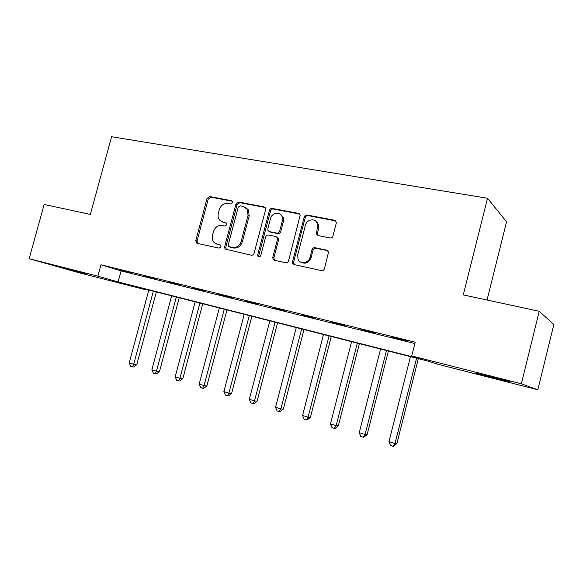 <?xml version="1.0" encoding="UTF-8"?>
<svg xmlns="http://www.w3.org/2000/svg" width="583" height="583" viewBox="0 0 583 583"><rect width="100%" height="100%" fill="white"/><g stroke="black" fill="none" stroke-linecap="round" stroke-linejoin="round"><path stroke-width="0.87" d="M232.734 202.665L232.566 201.324L231.706 200.727L209.705 196.551L207.038 198.497L195.801 240.553L196.347 242.885L197.207 243.344L219.106 248.147L221.008 246.798L220.687 245.232L217.124 244.197L214.012 242.397C212.336 240.429 211.833 238.024 212.496 235.197L213.444 231.655C215.054 227.166 217.94 225.104 222.101 225.475L224.972 226.066L226.882 224.703L226.641 223.253L222.983 222.159L219.47 219.944C218.1 218.042 217.721 215.819 218.341 213.269L219.281 209.734C220.891 205.252 223.777 203.168 227.946 203.489L230.824 204.035L232.734 202.665M496.395 378.666L476.122 373.237L510.052 381.799L496.395 378.666M86.386 274.214L64.422 268.297L86.386 274.214M329.956 237.959C331.421 238.09 332.427 237.412 332.966 235.911L336.26 223.202L336.34 222.298L334.555 220.243L307.132 215.04C305.711 214.93 304.734 215.608 304.202 217.073L292.557 261.629L292.688 263.37L294.182 264.609L321.481 270.592C322.946 270.752 323.951 270.082 324.491 268.581L328.542 252.075L326.786 250.165L314.98 247.717C313.53 247.578 312.539 248.249 312.007 249.735L310.039 257.3C308.706 263.472 299.902 264.718 297.971 259.063L297.745 254.676L305.419 225.293C306.847 218.559 316.861 217.904 317.859 224.542L316.431 233.87L318.136 235.59L329.956 237.959M29.15 258.706L44.148 204.473L90.329 214.435L111.601 136.728L487.534 198.256L463.266 294.896L539.224 311.278L521.348 383.789L537.825 389.757L437.891 364.273L427.922 361.096L127.072 284.475L145.378 289.678L80.075 273.026L29.15 258.706L97.864 276.167L118.101 281.924L422.988 359.522L411.758 355.936L521.348 383.789M411.758 355.936L415.234 342.214L100.961 264.784L97.864 276.167M265.586 209.691L265.462 207.985L264.041 206.863L238.709 202.061L235.969 204.028L224.608 246.828L225.06 249.072L251.288 255.201C252.643 255.339 253.583 254.691 254.101 253.248L265.586 209.691M272.254 208.423L298.591 213.422L300.216 214.938L288.592 260.761C288.06 262.233 287.091 262.897 285.685 262.744L274.367 260.258L273.026 259.275L272.786 257.322L277.479 239.431L277.34 237.675L275.897 236.53L268.493 235.007C267.123 234.876 266.176 235.539 265.651 236.982L260.783 255.478C260.025 256.986 259.078 257.249 257.941 256.265L257.722 254.807L269.419 210.427C269.936 208.984 270.876 208.313 272.254 208.423L273.318 209.027L299.604 214.019L298.591 213.422M100.961 264.784L121.082 270.927L414.899 343.533M120.098 270.089L131.328 272.859L120.149 269.9M143.68 275.905L155.246 278.761L143.731 275.715M167.97 281.895L179.885 284.839L168.021 281.706M192.995 288.075L205.289 291.106L193.046 287.878M218.807 294.444L231.48 297.57L218.858 294.24M245.428 301.01L258.509 304.239L245.479 300.806M272.91 307.788L286.413 311.125L272.961 307.584M301.28 314.791L315.228 318.231L301.331 314.58M330.59 322.02L345.005 325.576L330.648 321.809M360.892 329.497L375.802 333.177L360.943 329.286M392.228 337.229L407.655 341.04L392.286 337.01M487.045 300.026L506.569 221.831L487.534 198.256M539.224 311.278L553.85 324.491L537.825 389.757M145.51 289.168L145.378 289.678M308.232 261.956L306.942 261.68M121.082 270.927L118.101 281.924M222.225 221.955L222.983 222.159M226.619 223.223L224.142 222.713M216.679 244.08L217.124 244.197M220.673 245.21L218.297 244.692M232.537 201.281L210.886 197.163L208.226 199.102L197.018 241.056L197.622 243.432M264.041 206.863L265.119 207.468L239.839 202.665L237.106 204.633L225.774 247.323L226.415 249.75M240.16 205.828L238.236 207.205L228.244 244.845L228.551 246.39L232.347 247.498C236.596 247.935 239.54 245.866 241.194 241.289L248.045 215.389L247.396 209.443L243.235 206.418L240.16 205.828M229.979 247.134L229.279 246.835M245.487 207.351L248.511 210.04L249.16 215.972L242.324 241.807C240.677 246.369 237.74 248.431 233.499 248.001L230.438 247.33M276.961 237.062L278.397 238.207L278.543 239.963L273.857 257.803L274.557 260.302M273.318 209.027C271.948 208.918 271.008 209.589 270.49 211.024L258.823 255.296L259.151 256.877M282.347 220.906L282.143 216.657C280.277 211.163 271.795 212.613 270.497 218.589L267.83 228.725L267.998 230.525L269.39 231.597L276.801 233.105C278.186 233.229 279.14 232.566 279.665 231.116L282.347 220.906L283.389 221.489L283.192 217.248L280.234 214.158M283.389 221.489L280.722 231.662C280.197 233.113 279.242 233.776 277.858 233.652L270.468 232.143M315.607 220.877L318.828 225.125L318.719 228.281L317.444 233.193L318.026 235.568M301.44 262.459C305.827 264.172 309.026 262.62 311.038 257.795L310.039 257.3M327.828 250.697L315.964 248.241C314.521 248.096 313.53 248.766 312.998 250.253L311.038 257.795M335.742 220.899L308.13 215.637C306.709 215.528 305.732 216.206 305.208 217.67L293.592 262.102L294.32 264.638M148.825 290.013L129.207 362.888L133.689 364.251L136.779 364.688L156.331 291.923M136.779 364.688L133.755 366.962L132.516 366.787L133.689 364.251L153.344 291.165M132.516 366.787L130.723 366.241L129.207 362.888M196.857 240.99L196.354 242.892L197.564 243.381M171.664 295.829L151.864 369.768L156.477 371.16L159.48 371.575L179.214 297.753M159.48 371.575L156.441 373.878L155.231 373.725L156.477 371.16L176.314 297.017M155.231 373.725L153.387 373.156L151.864 369.768M195.159 301.812L175.177 376.837L179.921 378.28L182.829 378.651L202.746 303.743M182.829 378.651L179.768 380.998L178.602 380.852L179.921 378.28L199.94 303.029M178.602 380.852L176.707 380.276L175.177 376.837M219.339 307.97L199.167 384.117L204.05 385.596L206.863 385.931L226.962 309.916M206.863 385.931L203.78 388.322L202.651 388.198L204.05 385.596L224.258 309.223M202.651 388.198L200.705 387.6L199.167 384.117M244.226 314.31L223.872 391.608L228.9 393.139L231.604 393.43L251.892 316.263M231.604 393.43L228.507 395.864L227.421 395.755L228.9 393.139L249.291 315.6M227.421 395.755L225.41 395.143L223.872 391.608M269.863 320.839L249.313 399.333L254.494 400.907L257.088 401.155L277.566 322.8M257.088 401.155L253.969 403.633L252.927 403.538L254.494 400.907L275.081 322.166M252.927 403.538L250.858 402.911L249.313 399.333M317.677 223.843L317.939 222.91M296.273 327.566L275.533 407.291L280.875 408.909L283.345 409.12L304.013 329.533M283.345 409.12L280.212 411.642L279.213 411.562L280.875 408.909L301.659 328.936M279.213 411.562L277.085 410.913L275.533 407.291M323.507 334.504L302.57 415.49L308.079 417.158L310.418 417.326L331.282 336.478M310.418 417.326L307.263 419.898L306.323 419.84L308.079 417.158L329.052 335.91M306.323 419.84L304.122 419.17L302.57 415.49M351.593 341.653L330.452 423.95L336.136 425.677L338.337 425.787L359.398 343.642M338.337 425.787L335.167 428.41L334.278 428.374L336.136 425.677L357.313 343.11M334.278 428.374L332.011 427.682L330.452 423.95M380.568 349.035L359.23 432.681L365.096 434.466L367.152 434.517L388.402 351.032M367.152 434.517L363.96 437.192L363.129 437.177L365.096 434.466L386.471 350.536M363.129 437.177L360.79 436.463L359.23 432.681M410.483 356.65L388.948 441.695L395.004 443.539L396.892 443.532L418.346 358.654M396.892 443.532L393.685 446.265L392.927 446.272L395.004 443.539L416.583 358.202M392.927 446.272L390.508 445.536L388.948 441.695M232.384 201.091L231.706 200.727M220.432 245.006L219.988 244.816M226.423 223.019L225.854 222.742M197.018 241.056L195.801 240.553M208.226 199.102L207.038 198.497M210.886 197.163L209.705 196.551M225.774 247.323L224.608 246.828M237.106 204.633L235.969 204.028M239.839 202.665L238.709 202.061M233.499 248.001L232.347 247.498M242.324 241.807L241.194 241.289M249.16 215.972L248.045 215.389M273.857 257.803L272.786 257.322M278.543 239.963L277.479 239.431M258.823 255.296L257.722 254.807M270.49 211.024L269.419 210.427M277.858 233.652L276.801 233.105M280.722 231.662L279.665 231.116M317.444 233.193L316.46 232.632M318.719 228.281L317.742 227.705M312.998 250.253L312.007 249.735M315.964 248.241L314.98 247.717M327.748 250.683L326.786 250.165M293.592 262.102L292.557 261.629M305.208 217.67L304.202 217.073M308.13 215.637L307.132 215.04M335.487 220.84L334.555 220.243M226.226 249.568L225.06 249.072M248.511 210.04L247.396 209.443M274.097 259.756L273.026 259.275M278.397 238.207L277.34 237.675M259.049 256.746L257.941 256.265M283.192 217.248L282.143 216.657M317.407 234.424L316.431 233.87M318.828 225.125L317.859 224.542M293.723 263.844L292.688 263.37"/></g></svg>
